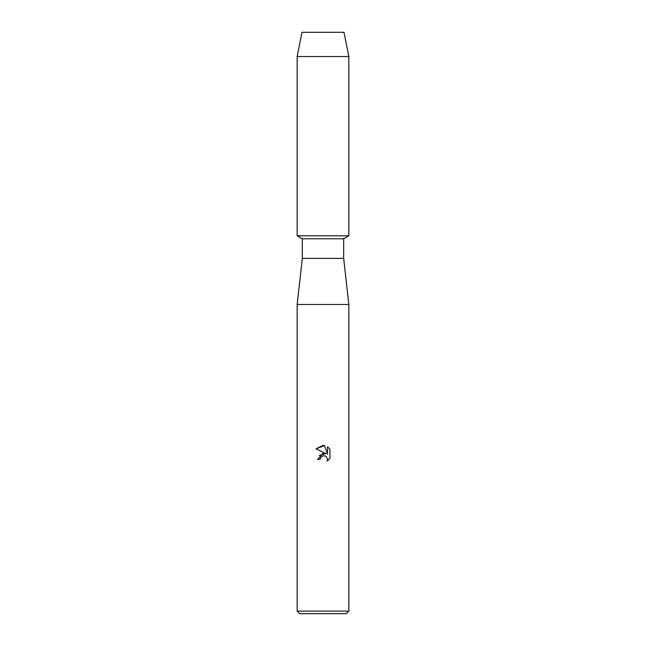 <?xml version="1.0" encoding="UTF-8"?>
<svg xmlns="http://www.w3.org/2000/svg" width="646" height="646" viewBox="0 0 646 646"><rect width="100%" height="100%" fill="white"/><g stroke="black" fill="none" stroke-linecap="round" stroke-linejoin="round"><path stroke-width="0.97" d="M343.995 32.3L302.005 32.3L343.995 32.3L348.84 56.525L348.84 235.79L323 235.79L348.84 235.79L343.672 238.778L343.672 258.4L348.84 304.46L348.84 611.116L297.16 611.116L299.744 613.7L346.256 613.7L348.84 611.116M343.672 258.4L302.328 258.4L302.328 238.778L343.672 238.778M302.328 258.4L297.16 304.46L348.84 304.46M323 455.793L320.489 457.756L320.093 459.443L317.654 459.443L323 453.33L325.964 453.694L316.088 448.825L323 445.417L324.502 445.578L327.514 454.259L327.514 446.822L329.912 449.245L329.912 458.418L327.134 461.082L327.522 459.419L326.44 456.795L325.237 455.987L323 455.793L325.237 455.987L326.44 456.795L327.522 459.419L327.134 461.082L329.912 458.418M320.093 459.443L320.343 458.079M325.964 453.694L319.148 455.39M320.489 457.756L322.766 455.858M329.912 449.245L327.514 446.83M324.502 445.578L316.096 448.825M302.005 32.3L297.16 56.525L297.16 235.79L323 235.79L297.16 235.79L302.328 238.778M297.16 56.525L348.84 56.525M297.16 304.46L297.16 611.116"/></g></svg>
